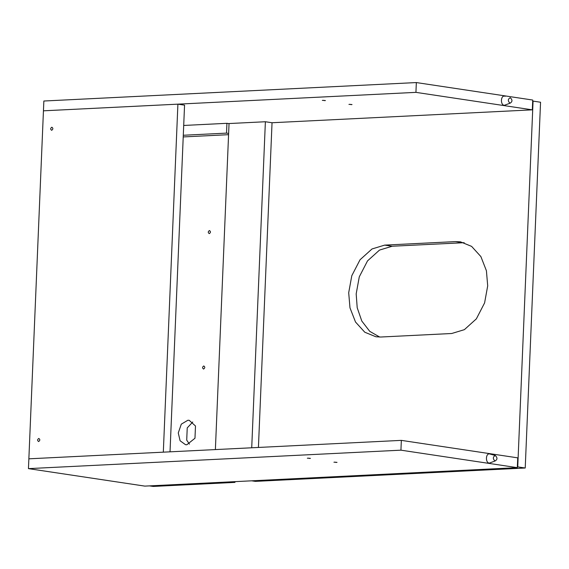 <?xml version="1.0" encoding="UTF-8"?>
<svg xmlns="http://www.w3.org/2000/svg" width="569" height="569" viewBox="0 0 569 569"><rect width="100%" height="100%" fill="white"/><g stroke="black" fill="none" stroke-linecap="round" stroke-linejoin="round"><path stroke-width="0.85" d="M183.289 135.266L226.519 133.118L226.924 123.317L229.044 123.637M183.702 125.457L226.924 123.317M228.582 134.682L183.225 136.93M226.519 133.118L228.631 133.438M451.708 333.505L380.846 337.019L375.903 336.77L364.8 332.239L355.518 322.033L349.985 307.857L348.697 292.751L351.798 275.716L360.042 259.763L372.019 248.959L384.694 245.111L455.556 241.605L460.499 241.846L471.601 246.377L480.883 256.583L486.417 270.759L487.697 285.866L484.596 302.9L476.36 318.853L464.382 329.657L451.708 333.505M532.684 101.133L533.068 101.111L517.74 466.886L517.356 466.9M464.197 242.693L392.176 246.235L379.502 250.083L367.524 260.887L359.281 276.84L356.18 293.874L357.204 307.737L361.799 321.03L369.743 331.35L379.687 337.047M251.676 480.819L255.396 481.374L525.223 468.01L540.55 102.235L533.068 101.111M517.74 466.886L525.223 468.01M215.381 449.581L229.044 123.544L265.382 121.745L251.718 447.782M258.426 447.447L272.039 122.74L265.382 121.745M38.649 441.523C37.227 440.577 37.277 439.553 38.777 438.457C40.2 439.41 40.157 440.427 38.649 441.523L38.486 441.516M163.317 452.163L28.863 458.82L43.443 110.82L177.905 104.155L163.317 452.163M51.694 130.28C50.278 129.334 50.321 128.31 51.829 127.214C53.244 128.167 53.202 129.184 51.694 130.28L51.53 130.273M170.024 451.829L184.555 105.158L177.905 104.155M495.265 455.499C492.775 456.978 492.697 458.813 495.03 461.011L489.276 463.13L495.03 461.011C497.519 459.539 497.598 457.704 495.265 455.499C492.775 456.978 492.697 458.813 495.03 461.011C497.519 459.539 497.598 457.704 495.265 455.499L495.265 455.499M489.93 453.998L495.421 455.534L489.66 453.941C485.649 453.088 485.243 462.782 489.276 463.13C485.243 462.782 485.649 453.088 489.66 453.941L490.186 454.09M309.92 458.458L307.836 458.145L310.418 458.365M307.338 458.237L307.836 458.145M400.932 450.171L517.321 467.654L144.839 486.111L28.45 468.628L28.863 458.82L401.344 440.37L400.932 450.171L28.45 468.628M336.521 462.455L334.444 462.142L337.019 462.362M333.939 462.234L334.444 462.142M517.321 467.654L517.733 457.853L401.344 440.37M324.913 100.649L322.836 100.336L325.411 100.557M322.339 100.428L322.836 100.336M532.321 109.845L532.726 100.044L416.337 82.562L415.932 92.363L532.321 109.845L272.039 122.74M415.932 92.363L43.443 110.82L43.856 101.019L416.337 82.562M351.521 104.646L349.437 104.333L352.019 104.554M348.939 104.426L349.437 104.333M186.845 444.759L185.53 444.695L180.096 440.762L178.275 432.952L181.298 424.161L187.877 420.249L189.193 420.313L195.487 425.989L194.975 438.244L186.845 444.759M192.763 422.006L187.229 427.895L186.717 440.143L189.441 444.133M209.42 230.566C210.843 231.512 210.8 232.536 209.292 233.624C207.877 232.678 207.92 231.654 209.42 230.566L209.591 230.573M203.617 369.032C202.201 368.079 202.244 367.062 203.752 365.967C205.167 366.913 205.125 367.937 203.617 369.032L203.453 369.025M149.469 485.883L153.189 486.438L234.954 482.391L234.99 481.644M231.234 481.829L234.954 482.391M510.258 97.69C507.768 99.17 507.69 101.005 510.03 103.209L504.276 105.329L510.03 103.209C512.52 101.73 512.591 99.895 510.258 97.69C507.768 99.17 507.69 101.005 510.03 103.209C512.52 101.73 512.591 99.895 510.258 97.69L510.258 97.69M504.923 96.197L504.66 96.133C500.649 95.279 500.243 104.973 504.276 105.329C500.243 104.973 500.649 95.279 504.66 96.133L505.187 96.282M384.694 245.111L392.176 246.235M455.556 241.605L463.038 242.728"/></g></svg>
